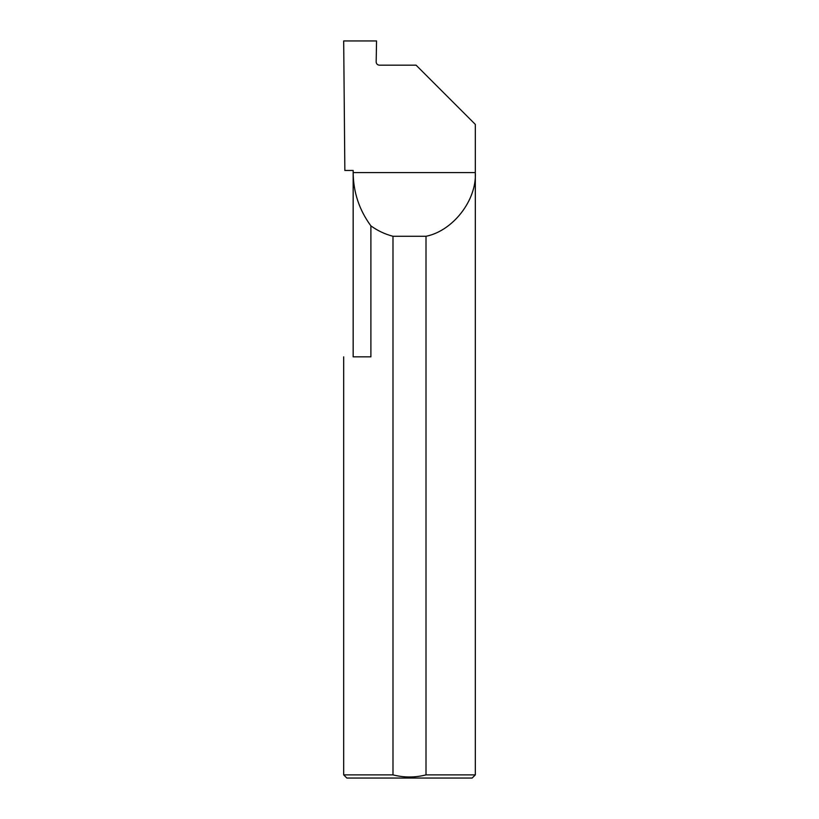<?xml version="1.0" encoding="UTF-8"?>
<svg xmlns="http://www.w3.org/2000/svg" width="819" height="819" viewBox="0 0 819 819"><rect width="100%" height="100%" fill="white"/><g stroke="black" fill="none" stroke-linecap="round" stroke-linejoin="round"><path stroke-width="1.23" d="M353.163 356.849L353.163 172.574C353.337 192.25 359.254 210.012 370.894 225.88L370.894 356.849L353.163 356.849M353.163 170.465L353.163 172.574L475.317 172.574C476.853 200.082 453.03 230.876 426.013 236.281L426.013 774.887L475.317 774.887L475.317 124.396L416.083 65.172L379.34 65.172C377.426 64.967 376.371 63.913 376.177 62.009L376.545 40.95L343.683 40.95L344.85 170.465L353.163 170.465M475.317 774.887L472.153 778.05L346.846 778.05L343.683 774.887L392.987 774.887C404.013 777.681 415.028 777.681 426.013 774.887M343.683 774.887L343.683 356.849M392.987 774.887L392.987 236.281C384.971 234.193 377.61 230.723 370.894 225.88M392.987 236.281L426.013 236.281"/></g></svg>
